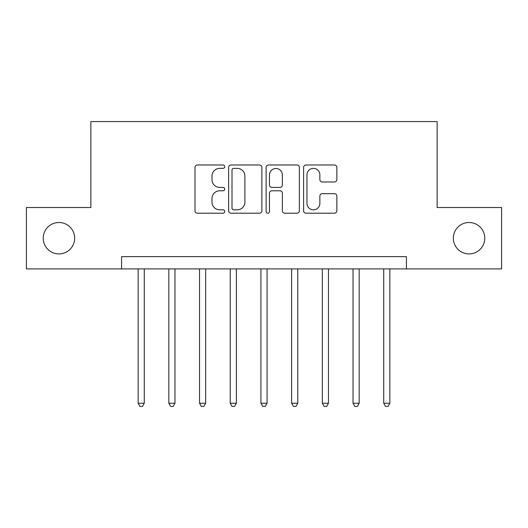 <?xml version="1.0" encoding="UTF-8"?>
<svg xmlns="http://www.w3.org/2000/svg" width="528" height="528" viewBox="0 0 528 528"><rect width="100%" height="100%" fill="white"/><g stroke="black" fill="none" stroke-linecap="round" stroke-linejoin="round"><path stroke-width="0.79" d="M224.71 166.676A1.69 1.69 0 0 0 223.021 164.993L197.406 164.993A2.409 2.409 0 0 0 194.997 167.402L194.997 210.791A2.409 2.409 0 0 0 197.406 213.206L223.021 213.206A1.69 1.69 0 0 0 224.71 211.517A1.69 1.69 0 0 0 223.021 209.827L219.707 209.827A7.715 7.715 0 0 1 211.992 202.112L211.992 198.502A7.715 7.715 0 0 1 219.707 190.786L223.021 190.786A1.69 1.69 0 0 0 224.71 189.097A1.69 1.69 0 0 0 223.021 187.407L219.707 187.407A7.715 7.715 0 0 1 211.992 179.698L211.992 176.081A7.715 7.715 0 0 1 219.707 168.366L223.021 168.366A1.69 1.69 0 0 0 224.71 166.676M453.341 238.214A15.715 15.715 0 0 0 469.062 253.928A15.715 15.715 0 0 0 484.777 238.214A15.715 15.715 0 0 0 469.062 222.499A15.715 15.715 0 0 0 453.341 238.214M43.223 238.214A15.715 15.715 0 0 0 58.938 253.928A15.715 15.715 0 0 0 74.659 238.214A15.715 15.715 0 0 0 58.938 222.499A15.715 15.715 0 0 0 43.223 238.214M334.448 181.988A2.409 2.409 0 0 0 336.857 179.573L336.857 167.402A2.409 2.409 0 0 0 334.448 164.993L306.002 164.993A2.409 2.409 0 0 0 303.593 167.402L303.593 210.791A2.409 2.409 0 0 0 306.002 213.206L334.448 213.206A2.409 2.409 0 0 0 336.857 210.791L336.857 196.086A2.409 2.409 0 0 0 334.448 193.677L322.278 193.677A2.409 2.409 0 0 0 319.862 196.086L319.862 203.379A6.448 6.448 0 0 1 313.414 209.827A6.448 6.448 0 0 1 306.966 203.379L306.966 174.814A6.448 6.448 0 0 1 313.414 168.366A6.448 6.448 0 0 1 319.862 174.814L319.862 179.573A2.409 2.409 0 0 0 322.278 181.988L334.448 181.988M121.565 268.91L26.4 268.91L26.4 207.517L90.862 207.517L90.862 121.565L437.138 121.565L437.138 207.517L501.6 207.517L501.6 268.91L406.435 268.91L406.435 256.634L121.565 256.634L121.565 268.91L406.435 268.91M261.888 167.402A2.409 2.409 0 0 0 259.479 164.993L231.033 164.993A2.409 2.409 0 0 0 228.624 167.402L228.624 210.791A2.409 2.409 0 0 0 231.033 213.206L259.479 213.206A2.409 2.409 0 0 0 261.888 210.791L261.888 167.402M268.521 164.993L296.967 164.993A2.409 2.409 0 0 1 299.376 167.402L299.376 210.791A2.409 2.409 0 0 1 296.967 213.206L284.79 213.206A2.409 2.409 0 0 1 282.381 210.791L282.381 193.195A2.409 2.409 0 0 0 279.972 190.786L271.894 190.786A2.409 2.409 0 0 0 269.485 193.195L269.485 211.517A1.69 1.69 0 0 1 267.795 213.206A1.69 1.69 0 0 1 266.112 211.517L266.112 167.402A2.409 2.409 0 0 1 268.521 164.993M233.686 168.366A1.69 1.69 0 0 0 232.003 170.056L232.003 208.144A1.69 1.69 0 0 0 233.686 209.827L237.184 209.827A7.715 7.715 0 0 0 244.9 202.112L244.9 176.081A7.715 7.715 0 0 0 237.184 168.366L233.686 168.366M282.381 174.933A6.448 6.448 0 0 0 275.933 168.485A6.448 6.448 0 0 0 269.485 174.933L269.485 184.998A2.409 2.409 0 0 0 271.894 187.407L279.972 187.407A2.409 2.409 0 0 0 282.381 184.998L282.381 174.933M138.138 268.91L138.138 403.247L144.276 403.247L144.276 268.91M144.276 403.247L142.435 406.435L139.979 406.435L138.138 403.247M168.835 268.91L168.835 403.247L174.979 403.247L174.979 268.91M174.979 403.247L173.138 406.435L170.676 406.435L168.835 403.247M199.538 268.91L199.538 403.247L205.676 403.247L205.676 268.91M205.676 403.247L203.834 406.435L201.379 406.435L199.538 403.247M230.234 268.91L230.234 403.247L236.372 403.247L236.372 268.91M236.372 403.247L234.531 406.435L232.076 406.435L230.234 403.247M260.931 268.91L260.931 403.247L267.069 403.247L267.069 268.91M267.069 403.247L265.228 406.435L262.772 406.435L260.931 403.247M291.628 268.91L291.628 403.247L297.766 403.247L297.766 268.91M297.766 403.247L295.924 406.435L293.469 406.435L291.628 403.247M322.324 268.91L322.324 403.247L328.462 403.247L328.462 268.91M328.462 403.247L326.621 406.435L324.166 406.435L322.324 403.247M353.021 268.91L353.021 403.247L359.165 403.247L359.165 268.91M359.165 403.247L357.324 406.435L354.862 406.435L353.021 403.247M383.724 268.91L383.724 403.247L389.862 403.247L389.862 268.91M389.862 403.247L388.021 406.435L385.565 406.435L383.724 403.247"/></g></svg>
